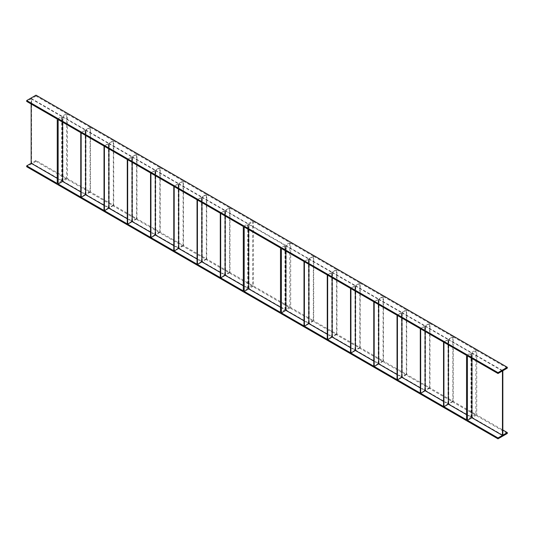 <?xml version="1.0" encoding="UTF-8"?>
<svg xmlns="http://www.w3.org/2000/svg" width="534" height="534" viewBox="0 0 534 534"><rect width="100%" height="100%" fill="white"/><g stroke="black" fill="none" stroke-linecap="round" stroke-linejoin="round"><path stroke-width="0.4" stroke-dasharray="2.67 2" d="M507.3 433.448L36.005 161.348L36.005 160.487L66.576 178.136L66.576 113.689L36.005 96.04L36.005 95.179M507.3 368.14L476.728 350.491L476.728 414.938L502.834 430.01M67.444 114.196L90.079 127.259L85.614 129.842L62.979 116.772L67.444 114.196L67.444 178.636L90.079 191.706L90.079 127.259M90.446 127.479L113.335 140.689L108.869 143.266L85.987 130.056L90.446 127.479L90.446 191.92L113.335 205.136L113.335 140.689M113.702 140.903L136.584 154.112L132.125 156.689L109.236 143.479L113.702 140.903L113.702 205.35L136.584 218.56L136.584 154.112M136.958 154.326L159.84 167.542L155.374 170.119L132.492 156.903L136.958 154.326L136.958 218.773L159.84 231.983L159.84 167.542M160.213 167.756L183.095 180.966L178.63 183.542L155.748 170.333L160.213 167.756L160.213 232.203L183.095 245.413L183.095 180.966M183.469 181.18L206.351 194.389L201.885 196.966L179.003 183.756L183.469 181.18L183.469 245.627L206.351 258.836L206.351 194.389M206.725 194.603L229.607 207.819L225.141 210.396L202.259 197.186L206.725 194.603L206.725 259.05L229.607 272.267L229.607 207.819M229.98 208.033L252.615 221.103L248.15 223.679L225.515 210.61L229.98 208.033L229.98 272.48L252.615 285.543L252.615 221.103M253.483 221.603L289.822 242.583L285.356 245.159L249.018 224.18L253.483 221.603L253.483 286.05L289.822 307.03L289.822 242.583M290.69 243.083L313.325 256.153L308.859 258.73L286.224 245.66L290.69 243.083L290.69 307.531L313.325 320.6L313.325 256.153M313.698 256.367L336.58 269.577L332.115 272.153L309.233 258.943L313.698 256.367L313.698 320.814L336.58 334.024L336.58 269.577M336.947 269.79L359.836 283.007L355.37 285.583L332.488 272.367L336.947 269.79L336.947 334.237L359.836 347.447L359.836 283.007M360.203 283.22L383.085 296.43L378.626 299.007L355.737 285.797L360.203 283.22L360.203 347.667L383.085 360.877L383.085 296.43M383.459 296.644L406.341 309.853L401.875 312.43L378.993 299.22L383.459 296.644L383.459 361.091L406.341 374.301L406.341 309.853M406.714 310.067L429.596 323.284L425.131 325.86L402.249 312.65L406.714 310.067L406.714 374.514L429.596 387.731L429.596 323.284M429.97 323.497L452.852 336.707L448.386 339.284L425.505 326.074L429.97 323.497L429.97 387.944L452.852 401.154L452.852 336.707M453.226 336.921L475.861 349.99L471.395 352.567L448.76 339.497L453.226 336.921L453.226 401.368L475.861 414.437L475.861 349.99M36.005 96.04L31.539 98.616L62.111 116.272L66.576 113.689M31.166 103.99L31.166 98.837L26.7 101.413M36.005 161.348L26.7 166.715M36.005 160.487L31.539 163.064L31.539 98.616M476.728 350.491L472.263 353.067L502.834 370.723M31.166 98.837L61.737 116.485L57.271 119.062M471.889 358.441L471.889 353.281L502.461 370.936M471.889 353.281L467.424 355.864M66.576 178.136L62.111 180.719L62.111 116.272M31.539 163.064L62.111 180.719M476.728 414.938L472.263 417.515L502.834 435.163M472.263 417.515L472.263 353.067M475.861 414.437L471.395 417.014L471.395 352.567M453.226 401.368L448.76 403.944L471.395 417.014M448.76 403.944L448.76 339.497M452.852 401.154L448.386 403.731L448.386 339.284M429.97 387.944L425.505 390.521L448.386 403.731M425.505 390.521L425.505 326.074M429.596 387.731L425.131 390.307L425.131 325.86M406.714 374.514L402.249 377.097L425.131 390.307M402.249 377.097L402.249 312.65M406.341 374.301L401.875 376.877L401.875 312.43M383.459 361.091L378.993 363.667L401.875 376.877M378.993 363.667L378.993 299.22M383.085 360.877L378.626 363.454L378.626 299.007M360.203 347.667L355.737 350.244L378.626 363.454M355.737 350.244L355.737 285.797M359.836 347.447L355.37 350.03L355.37 285.583M336.947 334.237L332.488 336.814L355.37 350.03M332.488 336.814L332.488 272.367M336.58 334.024L332.115 336.6L332.115 272.153M313.698 320.814L309.233 323.39L332.115 336.6M309.233 323.39L309.233 258.943M313.325 320.6L308.859 323.177L308.859 258.73M290.69 307.531L286.224 310.107L308.859 323.177M286.224 310.107L286.224 245.66M289.822 307.03L285.356 309.607L285.356 245.159M253.483 286.05L249.018 288.627L285.356 309.607M249.018 288.627L249.018 224.18M252.615 285.543L248.15 288.126L248.15 223.679M229.98 272.48L225.515 275.057L248.15 288.126M225.515 275.057L225.515 210.61M229.607 272.267L225.141 274.843L225.141 210.396M206.725 259.05L202.259 261.633L225.141 274.843M202.259 261.633L202.259 197.186M206.351 258.836L201.885 261.413L201.885 196.966M183.469 245.627L179.003 248.203L201.885 261.413M179.003 248.203L179.003 183.756M183.095 245.413L178.63 247.99L178.63 183.542M160.213 232.203L155.748 234.78L178.63 247.99M155.748 234.78L155.748 170.333M159.84 231.983L155.374 234.566L155.374 170.119M136.958 218.773L132.492 221.35L155.374 234.566M132.492 221.35L132.492 156.903M136.584 218.56L132.125 221.136L132.125 156.689M113.702 205.35L109.236 207.926L132.125 221.136M109.236 207.926L109.236 143.479M113.335 205.136L108.869 207.713L108.869 143.266M90.446 191.92L85.987 194.503L108.869 207.713M85.987 194.503L85.987 130.056M90.079 191.706L85.614 194.283L85.614 129.842M67.444 178.636L62.979 181.22L85.614 194.283M62.979 181.22L62.979 116.772M57.271 178.356L61.737 180.933L61.737 116.485M61.737 180.933L57.271 183.509M62.605 122.139L62.605 116.986L58.139 119.563M62.605 116.986L85.24 130.056L80.774 132.632M85.614 135.422L85.614 130.269L81.148 132.846M85.614 130.269L108.495 143.479L104.03 146.056M108.869 148.852L108.869 143.693L104.404 146.269M108.869 143.693L131.751 156.903L127.286 159.486M132.125 162.276L132.125 157.123L127.659 159.699M132.125 157.123L155.007 170.333L150.541 172.909M155.374 175.699L155.374 170.546L150.915 173.123M155.374 170.546L178.263 183.756L173.797 186.333M178.63 189.129L178.63 183.97L174.164 186.553M178.63 183.97L201.512 197.186L197.053 199.763M201.885 202.553L201.885 197.4L197.42 199.976M201.885 197.4L224.767 210.61L220.302 213.186M225.141 215.983L225.141 210.823L220.675 213.4M225.141 210.823L247.776 223.893L243.31 226.469M248.644 229.547L248.644 224.393L244.178 226.97M248.644 224.393L284.982 245.373L280.517 247.95M285.85 251.033L285.85 245.874L281.385 248.457M285.85 245.874L308.485 258.943L304.02 261.52M308.859 264.317L308.859 259.157L304.393 261.733M308.859 259.157L331.741 272.367L327.275 274.95M332.115 277.74L332.115 272.587L327.649 275.164M332.115 272.587L354.997 285.797L350.531 288.373M355.37 291.163L355.37 286.01L350.905 288.587M355.37 286.01L378.252 299.22L373.787 301.797M378.626 304.594L378.626 299.434L374.16 302.017M378.626 299.434L401.508 312.65L397.042 315.227M401.875 318.017L401.875 312.864L397.416 315.44M401.875 312.864L424.764 326.074L420.298 328.65M425.131 331.447L425.131 326.287L420.665 328.864M425.131 326.287L448.013 339.497L443.554 342.08M448.386 344.871L448.386 339.717L443.921 342.294M448.386 339.717L471.021 352.78L466.556 355.364M466.556 414.651L471.021 417.228L466.556 419.804M471.021 417.228L471.021 352.78M443.554 401.368L448.013 403.944L443.554 406.521M448.013 403.944L448.013 339.497M420.298 387.944L424.764 390.521L420.298 393.097M424.764 390.521L424.764 326.074M397.042 374.514L401.508 377.097L397.042 379.674M401.508 377.097L401.508 312.65M373.787 361.091L378.252 363.667L373.787 366.244M378.252 363.667L378.252 299.22M350.531 347.667L354.997 350.244L350.531 352.82M354.997 350.244L354.997 285.797M327.275 334.237L331.741 336.814L327.275 339.397M331.741 336.814L331.741 272.367M304.02 320.814L308.485 323.39L304.02 325.967M308.485 323.39L308.485 258.943M280.517 307.244L284.982 309.82L280.517 312.397M284.982 309.82L284.982 245.373M243.31 285.763L247.776 288.34L243.31 290.917M247.776 288.34L247.776 223.893M220.302 272.48L224.767 275.057L220.302 277.633M224.767 275.057L224.767 210.61M197.053 259.05L201.512 261.633L197.053 264.21M201.512 261.633L201.512 197.186M173.797 245.627L178.263 248.203L173.797 250.78M178.263 248.203L178.263 183.756M150.541 232.203L155.007 234.78L150.541 237.356M155.007 234.78L155.007 170.333M127.286 218.773L131.751 221.35L127.286 223.933M131.751 221.35L131.751 156.903M104.03 205.35L108.495 207.926L104.03 210.503M108.495 207.926L108.495 143.479M80.774 191.92L85.24 194.503L80.774 197.079M85.24 194.503L85.24 130.056"/><path stroke-width="0.8" d="M31.166 103.99L31.166 163.277L26.7 165.86L26.7 166.715L497.995 438.821L507.3 433.448L507.3 432.587L502.834 435.163L502.834 370.723L507.3 368.14L507.3 367.285L497.995 372.652L26.7 100.552L36.005 95.179L507.3 367.285M502.834 430.01L507.3 432.587M26.7 165.86L57.271 183.509L57.271 119.062L26.7 101.413L26.7 100.552M471.889 358.441L471.889 417.728L502.461 435.384L502.461 370.936L497.995 373.513L497.995 372.652M502.461 435.384L497.995 437.96L497.995 438.821M471.889 417.728L467.424 420.311L497.995 437.96M467.424 420.311L467.424 355.864L497.995 373.513M58.139 119.563L80.774 132.632L80.774 197.079L58.139 184.01L58.139 119.563M81.148 132.846L104.03 146.056L104.03 210.503L81.148 197.293L81.148 132.846M104.404 146.269L127.286 159.486L127.286 223.933L104.404 210.716L104.404 146.269M127.659 159.699L150.541 172.909L150.541 237.356L127.659 224.147L127.659 159.699M150.915 173.123L173.797 186.333L173.797 250.78L150.915 237.57L150.915 173.123M174.164 186.553L197.053 199.763L197.053 264.21L174.164 250.993L174.164 186.553M197.42 199.976L220.302 213.186L220.302 277.633L197.42 264.423L197.42 199.976M220.675 213.4L243.31 226.469L243.31 290.917L220.675 277.847L220.675 213.4M244.178 226.97L280.517 247.95L280.517 312.397L244.178 291.417L244.178 226.97M281.385 248.457L304.02 261.52L304.02 325.967L281.385 312.897L281.385 248.457M304.393 261.733L327.275 274.95L327.275 339.397L304.393 326.181L304.393 261.733M327.649 275.164L350.531 288.373L350.531 352.82L327.649 339.611L327.649 275.164M350.905 288.587L373.787 301.797L373.787 366.244L350.905 353.034L350.905 288.587M374.16 302.017L397.042 315.227L397.042 379.674L374.16 366.457L374.16 302.017M397.416 315.44L420.298 328.65L420.298 393.097L397.416 379.888L397.416 315.44M420.665 328.864L443.554 342.08L443.554 406.521L420.665 393.311L420.665 328.864M443.921 342.294L466.556 355.364L466.556 419.804L443.921 406.741L443.921 342.294M31.166 163.277L57.271 178.356M466.556 414.651L448.386 404.158L443.921 406.741M448.386 404.158L448.386 344.871M443.554 401.368L425.131 390.734L420.665 393.311M425.131 390.734L425.131 331.447M420.298 387.944L401.875 377.311L397.416 379.888M401.875 377.311L401.875 318.017M397.042 374.514L378.626 363.881L374.16 366.457M378.626 363.881L378.626 304.594M373.787 361.091L355.37 350.458L350.905 353.034M355.37 350.458L355.37 291.163M350.531 347.667L332.115 337.034L327.649 339.611M332.115 337.034L332.115 277.74M327.275 334.237L308.859 323.604L304.393 326.181M308.859 323.604L308.859 264.317M304.02 320.814L285.85 310.321L281.385 312.897M285.85 310.321L285.85 251.033M280.517 307.244L248.644 288.841L244.178 291.417M248.644 288.841L248.644 229.547M243.31 285.763L225.141 275.27L220.675 277.847M225.141 275.27L225.141 215.983M220.302 272.48L201.885 261.847L197.42 264.423M201.885 261.847L201.885 202.553M197.053 259.05L178.63 248.417L174.164 250.993M178.63 248.417L178.63 189.129M173.797 245.627L155.374 234.993L150.915 237.57M155.374 234.993L155.374 175.699M150.541 232.203L132.125 221.57L127.659 224.147M132.125 221.57L132.125 162.276M127.286 218.773L108.869 208.14L104.404 210.716M108.869 208.14L108.869 148.852M104.03 205.35L85.614 194.716L81.148 197.293M85.614 194.716L85.614 135.422M80.774 191.92L62.605 181.433L58.139 184.01M62.605 181.433L62.605 122.139"/></g></svg>
